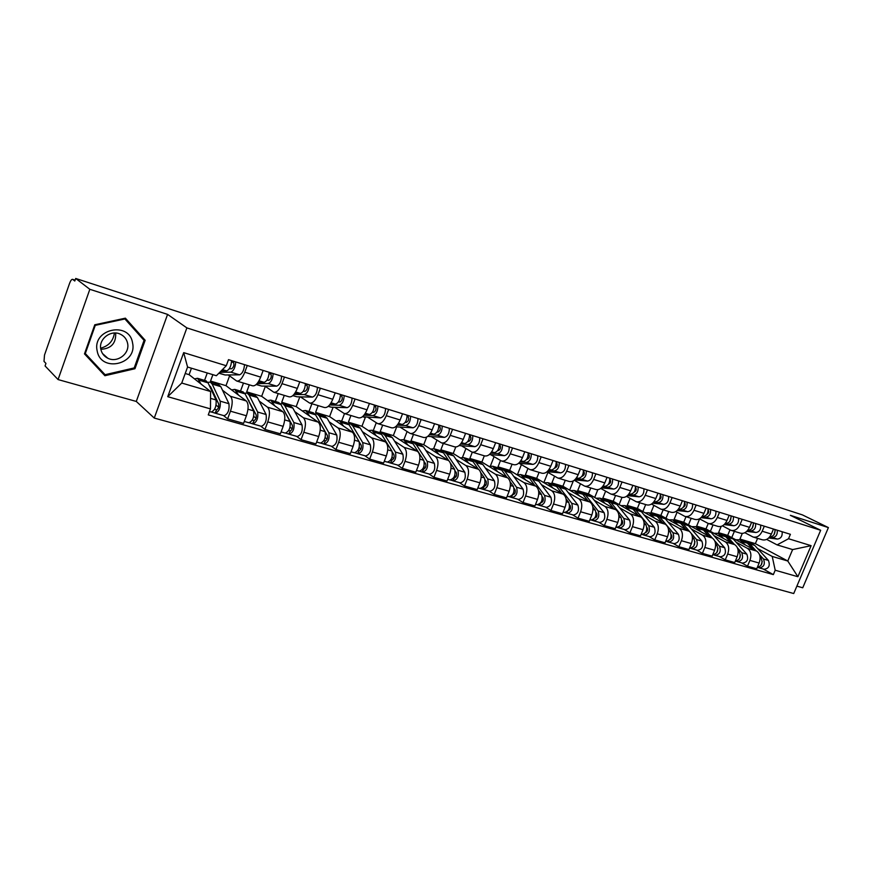<?xml version="1.0" encoding="UTF-8"?>
<svg xmlns="http://www.w3.org/2000/svg" width="872" height="872" viewBox="0 0 872 872"><rect width="100%" height="100%" fill="white"/><g stroke="black" fill="none" stroke-linecap="round" stroke-linejoin="round"><path stroke-width="1.31" d="M796.877 586.137L802.741 587.783L828.4 527.593L802.414 514.894L75.701 278.462L89.827 289.297L58.075 379.571L136.294 401.447L154.268 418.07L793.727 593.538L820.661 530.285L186.87 327.894L167.577 314.389L89.827 289.297M58.075 379.571L45.072 365.946L45.954 363.406L44.003 361.379L44.505 355.046L69.542 283.433C70.632 280.577 71.646 279.204 72.572 279.323L75.101 280.141M828.4 527.593L790.359 515.319L820.661 530.285M75.09 280.174L72.681 279.389L74.796 281.024L75.701 278.462M222.513 390.231L230.437 396.291C232.77 398.973 232.77 403.932 230.448 411.181L227.614 418.865L243.571 423.378L246.395 415.759C248.705 408.576 248.673 403.638 246.286 400.957L225.99 385.675L229.576 375.908M212.877 374.666L210.534 381.064L212.931 382.895M236.977 381.097L252.499 385.784C255.354 386.296 258.09 383.408 260.684 377.118L244.781 372.235C242.187 378.579 239.473 381.5 236.65 380.999L228.257 374.949M244.781 372.235L247.256 365.499M204.549 380.399L207.264 372.976M223.515 415.541L227.614 418.865M260.684 377.118L263.148 370.447M259.257 401.109L267.53 407.202C269.982 409.884 270.058 414.789 267.769 421.906L264.968 429.438L280.381 433.809L283.171 426.332C285.449 419.258 285.34 414.385 282.844 411.715L261.665 396.313L265.35 386.372M249.305 384.825L246.711 391.855L249.218 393.697M284.446 377.064L281.994 383.669C279.4 389.893 276.642 392.738 273.721 392.193L264.957 386.089M240.509 391.103L243.473 383.059M260.674 426.103L264.968 429.438M274.059 392.302L289.024 396.815C291.989 397.37 294.758 394.558 297.341 388.378L299.794 381.827M294.78 411.617L303.38 417.753C305.941 420.424 306.083 425.264 303.827 432.261L301.047 439.662L315.947 443.892L318.716 436.534C320.961 429.591 320.787 424.784 318.182 422.103L296.175 406.614L299.826 396.858M284.283 395.387L281.711 402.297L284.316 404.161M320.362 388.225L317.931 394.711C315.348 400.815 312.558 403.583 309.538 403.017L300.426 396.869M275.301 401.469L278.244 393.566M296.578 436.316L301.047 439.662M309.887 403.126L324.33 407.486C327.382 408.074 330.194 405.327 332.766 399.267L335.197 392.836M329.136 421.786L338.031 427.945C340.69 430.615 340.908 435.401 338.685 442.268L335.927 449.549L350.337 453.636L353.084 446.41C355.296 439.586 355.057 434.834 352.353 432.152L329.594 416.587L333.115 407.235M318.138 405.611L315.588 412.412L318.28 414.276M355.078 399.016L352.67 405.382C350.097 411.377 347.263 414.08 344.168 413.481L334.739 407.289M308.982 411.508L311.904 403.736M331.295 446.192L335.927 449.549M344.527 413.59L358.468 417.797C361.608 418.418 364.452 415.748 367.014 409.796L369.423 403.474M362.381 431.629L371.559 437.809C374.317 440.48 374.6 445.2 372.399 451.958L369.663 459.108L383.604 463.065L386.329 455.958C388.52 449.243 388.204 444.557 385.413 441.886L361.956 426.255L365.379 417.263M350.925 415.519L348.386 422.201L351.176 424.075M388.65 409.448L386.263 415.704C383.702 421.601 380.846 424.228 377.663 423.596L367.94 417.372M341.617 421.231L344.516 413.579M364.888 455.74L369.663 459.108M378.034 423.705L391.506 427.781C394.711 428.425 397.599 425.819 400.139 419.977L402.526 413.764M394.58 441.156L404.009 447.347C406.853 450.017 407.191 454.683 405.022 461.332L402.308 468.362L415.813 472.188L418.516 465.201C420.664 458.596 420.304 453.963 417.426 451.293L393.327 435.608L396.64 426.964M382.688 425.111L380.17 431.684L383.037 433.569M421.132 419.541L418.767 425.7C416.227 431.487 413.328 434.049 410.08 433.384L400.085 427.138M373.249 430.648L376.257 422.767M397.392 464.983L402.308 468.362M410.461 433.504L423.476 437.439C426.768 438.104 429.667 435.564 432.196 429.831L434.561 423.716M425.776 450.388L435.433 456.59C438.354 459.261 438.747 463.86 436.61 470.4L433.929 477.311L446.998 481.017L449.68 474.161C451.805 467.654 451.38 463.076 448.426 460.416L423.738 444.687L426.68 437.068M413.47 434.409L410.985 440.883L413.906 442.758M452.579 429.318L450.235 435.368C447.707 441.058 444.785 443.554 441.472 442.867L431.237 436.6M403.91 439.793L407.071 431.564M428.882 473.932L433.929 477.311M441.853 442.987L454.454 446.791C457.8 447.489 460.732 445.014 463.25 439.368L465.594 433.362M456.012 459.337L465.877 465.55C468.874 468.21 469.321 472.755 467.207 479.197L464.547 485.998L477.213 489.584L479.873 482.826C481.965 476.439 481.508 471.905 478.477 469.256L453.233 453.495L455.762 446.998M443.336 443.434L440.861 449.799L443.881 451.696M483.044 438.79L480.712 444.731C478.205 450.323 475.262 452.764 471.883 452.056L461.419 445.766M433.657 448.655L436.959 440.142M459.391 482.608L464.547 485.998M473.016 460.405L469.855 458.454L472.308 452.187L484.461 455.86C487.873 456.579 490.827 454.159 493.323 448.611L495.645 442.704M485.333 468.013L495.394 474.226C498.457 476.875 498.948 481.377 496.866 487.71L494.228 494.402L506.512 497.879L509.139 491.241C511.21 484.941 510.698 480.472 507.613 477.823L481.867 462.04L484.309 455.816M512.562 447.957L510.251 453.811C507.766 459.304 504.801 461.691 501.356 460.961L490.696 454.661M462.476 457.397L465.942 448.513M488.963 491.023L494.228 494.402M501.76 461.081L513.564 464.645C517.02 465.386 519.995 463.021 522.481 457.571L524.781 451.761M513.772 476.428L524.018 482.652C527.146 485.29 527.68 489.737 525.631 495.972L523.015 502.555L534.928 505.934L537.534 499.394C539.572 493.192 539.027 488.778 535.866 486.14L509.662 470.335L512.093 464.198M500.495 460.525L497.999 466.858L501.324 468.863M541.185 456.852L538.896 462.618C536.422 468.013 533.435 470.346 529.947 469.594L519.091 463.283M490.402 466.03L494.075 456.677M517.652 499.176L523.015 502.555M530.361 469.725L541.785 473.18C545.294 473.932 548.281 471.621 550.755 466.258L553.033 460.536M541.381 484.603L551.791 490.816C554.974 493.454 555.551 497.847 553.524 503.994L550.93 510.469L562.495 513.75L565.078 507.308C567.094 501.204 566.506 496.833 563.29 494.206L536.672 478.39L539.07 472.352M527.931 468.482L525.336 475.011L528.824 477.093M568.947 465.485L566.68 471.153C564.217 476.472 561.219 478.739 557.688 477.976L546.94 471.817M517.478 474.521L521.391 464.634M545.48 507.09L550.93 510.469M558.102 478.107L569.176 481.453C572.73 482.227 575.727 479.971 578.191 474.684L580.447 469.06M568.195 492.527L578.757 498.751C581.984 501.378 582.605 505.716 580.61 511.766L578.038 518.153L589.265 521.325L591.826 514.992C593.81 508.976 593.178 504.659 589.919 502.032L562.909 486.227L565.285 480.276M554.57 476.243L551.9 482.935L555.54 485.083M595.892 473.856L593.647 479.437C591.194 484.668 588.186 486.892 584.611 486.107L574.245 480.254M543.834 482.652L547.932 472.395M572.501 514.774L578.038 518.153M585.025 486.238L595.772 489.486C599.358 490.271 602.367 488.069 604.808 482.87L607.054 477.322M594.235 500.245L604.939 506.447C608.22 509.063 608.874 513.357 606.901 519.32L604.351 525.609L615.251 528.694L617.79 522.448C619.763 516.518 619.087 512.256 615.785 509.64L588.415 493.835L590.78 487.971M580.458 483.807L577.711 490.642L581.515 492.854M622.052 481.987L619.818 487.481C617.387 492.636 614.368 494.806 610.76 494.01L600.743 488.429M569.623 490.151L573.362 480.853M598.737 522.23L604.351 525.609M611.185 494.141L621.594 497.28C625.213 498.086 628.243 495.928 630.674 490.816L632.898 485.355M619.545 507.733L630.369 513.935C633.704 516.54 634.391 520.78 632.44 526.655L629.911 532.847L640.506 535.855L643.024 529.696C644.964 523.854 644.266 519.636 640.92 517.042L613.223 501.237L615.567 495.46M605.626 491.176L602.814 498.13L606.781 500.408M647.46 489.89L645.247 495.296C642.838 500.365 639.808 502.501 636.157 501.683L626.488 496.364M594.704 497.465L597.843 489.683M624.232 529.478L629.911 532.847M636.582 501.814L646.686 504.866C650.349 505.684 653.379 503.569 655.788 498.533L657.989 493.16M644.157 515.014L655.101 521.205C658.469 523.8 659.188 527.996 657.259 533.784L654.752 539.888L665.053 542.809L667.549 536.749C669.467 530.983 668.737 526.808 665.347 524.225L637.356 508.441L639.677 502.741M630.096 498.37L627.219 505.422L630.663 507.362M672.149 497.563L669.958 502.893C667.56 507.886 664.519 509.967 660.845 509.139L651.504 504.06M619.098 504.594L622.019 497.411M649.019 536.531L654.752 539.888M661.281 509.27L671.08 512.235C674.764 513.063 677.806 511.003 680.204 506.043L682.394 500.746M668.094 522.088L679.135 528.279C682.547 530.863 683.299 535.005 681.392 540.716L678.907 546.733L688.924 549.567L691.398 543.594C693.294 537.915 692.532 533.784 689.109 531.212L660.845 515.45L663.145 509.837M653.902 505.379L650.981 512.507L654.382 514.415M696.15 505.019L693.981 510.273C691.594 515.188 688.553 517.227 684.847 516.388L675.822 511.537M642.838 511.526L645.683 504.561M673.108 543.376L678.907 546.733M685.283 516.518L694.81 519.396C698.516 520.246 701.568 518.219 703.944 513.336L706.113 508.114M691.387 528.988L702.527 535.157C705.96 537.73 706.745 541.828 704.859 547.463L702.396 553.382L712.141 556.151L714.593 550.254C716.468 544.651 715.683 540.575 712.228 538.013L683.713 522.274L685.992 516.736M677.075 512.213L674.111 519.407L677.544 521.314M719.498 512.278L717.34 517.456C714.975 522.295 711.923 524.29 708.195 523.44L699.464 518.796M665.946 518.295L668.737 511.526M696.554 550.047L702.396 553.382M708.631 523.582L717.885 526.372C721.624 527.222 724.665 525.249 727.03 520.431L729.177 515.287M714.059 535.691L725.275 541.85C728.752 544.411 729.559 548.466 727.695 554.025L725.253 559.857L734.736 562.549L737.167 556.739C739.02 551.213 738.203 547.18 734.725 544.629L705.982 528.923L708.249 523.462M699.627 518.884L696.63 526.132L700.096 528.029M742.203 519.331L740.066 524.432C737.712 529.206 734.66 531.168 730.91 530.307L722.474 525.849M688.455 524.889L691.18 518.306M719.356 556.532L725.253 559.857M731.357 530.438L740.339 533.152C744.099 534.024 747.151 532.083 749.495 527.331L751.631 522.263M736.132 542.221L747.435 548.368C750.923 550.908 751.762 554.919 749.92 560.402L747.5 566.168L756.733 568.784L759.141 563.05C760.973 557.6 760.133 553.611 756.624 551.071L727.684 535.397L729.984 529.871M721.188 526.394L718.572 532.683L722.06 534.58M764.308 526.197L762.193 531.233C759.85 535.942 756.798 537.861 753.027 536.989L744.852 532.716M710.386 531.331L713.045 524.911M741.56 562.843L747.5 566.168M753.473 537.119L762.204 539.757C765.987 540.629 769.039 538.733 771.371 534.056L773.475 529.053M718.572 532.683L727.684 535.397M696.63 526.132L705.982 528.923M674.111 519.407L683.713 522.274M650.981 512.507L660.845 515.45M627.219 505.422L637.356 508.441M602.814 498.13L613.223 501.237M577.711 490.642L588.415 493.835M551.9 482.935L562.909 486.227M525.336 475.011L536.672 478.39M497.999 466.858L509.662 470.335M469.855 458.454L481.867 462.04M440.861 449.799L453.233 453.495M410.985 440.883L423.738 444.687M380.17 431.684L393.327 435.608M348.386 422.201L361.956 426.255M315.588 412.412L329.594 416.587M281.711 402.297L296.175 406.614M246.711 391.855L261.665 396.313M210.534 381.064L225.99 385.675M210.599 391.517L210.468 408.892L167.74 396.684L183.687 352.637L226.273 365.739L216.376 375.723L187.567 367.036L181.747 383.048L210.599 391.517L189.104 374.666L191.459 368.202M185.213 373.499L189.104 374.666M742.301 533.435L739.947 539.06L755.359 543.659L787.776 561.012L792.626 549.578L777.105 544.891L788.528 538.733L790.403 534.307L228.497 359.667L226.273 365.739M788.528 538.733L811.113 545.676L797.902 576.719L775.197 570.223L772.221 556.445L787.776 561.012L797.902 576.719M210.468 408.892L208.266 414.909L773.344 574.615L775.197 570.223M154.268 418.07L186.87 327.894M136.294 401.447L167.577 314.389M145.155 340.287L125.383 318.171L94.776 324.776L84.486 353.89L104.902 375.723L134.964 368.725L145.155 340.287L141.809 337.671L124.533 318.356M755.359 543.659L757.583 538.362M739.947 539.06L743.456 540.956M757.626 548.586L772.221 556.445M777.105 544.891L766.652 539.387M763.185 568.991L773.344 574.615M731.75 537.599L734.366 531.353M167.74 396.684L181.747 383.048M183.687 352.637L187.567 367.036M792.626 549.578L811.113 545.676M102.144 372.769L102.831 372.617M134.07 367.962L134.964 368.725M229.26 368.802L231.669 368.758C233.718 367.123 234.35 365.063 233.565 362.567L234.001 361.39M218.861 373.216L225.074 374.982L239.571 374.829C242.438 373.543 244.084 370.153 244.498 364.649M219.755 372.322L230.829 372.159C233.674 370.862 235.32 367.45 235.745 361.924M231.56 361.945L233.565 362.567M221.074 370.982L226.676 370.894C229.521 369.586 231.156 366.175 231.592 360.637M205.836 380.781L208.07 382.852L216.027 399.954C216.605 406.287 215.003 410.32 211.22 412.053L209.487 411.551M194.478 378.873L197.519 378.295L201.061 384.04M209.247 385.391L210.73 386.95L218.719 404.074C219.003 407.115 218.229 409.044 216.409 409.862L214.599 409.295M216.114 405.142L218.61 407.148M211.983 389.631L211.1 389.381M207.798 382.35L210.316 382.11L212.169 384.072L220.191 401.164C220.78 407.486 219.188 411.519 215.384 413.23L211.776 412.107M218.534 384.563L220.801 386.645L228.944 403.703C229.576 410.014 227.974 414.026 224.159 415.726L215.558 413.284M216.67 409.895L215.057 413.034M266.908 380.236L269.023 380.225C271.116 378.644 271.737 376.628 270.898 374.143L271.323 372.987M256.183 384.53L261.665 386.078L276.653 386.154C279.596 384.933 281.242 381.609 281.58 376.17M257.12 383.56L268.205 383.571C271.138 382.339 272.783 378.993 273.143 373.543M269.11 373.598L270.898 374.143M258.036 382.35L264.194 382.35C267.115 381.108 268.761 377.761 269.132 372.3M303.26 391.288L305.113 391.31C307.249 389.784 307.86 387.789 306.944 385.337L307.38 384.192M292.807 395.637L297.036 396.804L312.47 397.098C315.49 395.932 317.136 392.662 317.419 387.31M293.973 394.438L304.317 394.602C307.315 393.425 308.961 390.144 309.255 384.77M305.385 384.846L306.944 385.337M294.812 393.337L300.437 393.414C303.434 392.237 305.08 388.956 305.374 383.571M114.417 333.017C113.251 340.952 108.662 346.01 100.672 348.19M97.174 350.882C100.858 373.031 137.58 364.463 132.555 342.947C129.416 320.82 91.963 328.875 97.174 350.882M100.836 349.312C101.752 353.367 104.062 356.332 107.79 358.218C117.273 363.253 130.026 353.596 127.595 343.328C126.691 339.164 124.315 336.134 120.434 334.238C111.006 329.354 98.318 339.066 100.836 349.312C111.038 348.702 115.987 343.459 115.693 333.573M124.903 318.956L144.065 340.374L134.201 367.93L105.076 374.698L85.303 353.542L95.266 325.354L124.903 318.956L124.216 318.422M105.076 374.698L84.693 353.313M94.721 324.896L95.266 325.354M242.776 391.79L245.119 393.872L253.632 410.876C254.341 417.143 252.749 421.1 248.858 422.746L244.291 421.449M231.625 389.915L234.764 389.392L238.536 395.114M246.416 396.455L256.183 414.898C256.521 417.906 255.758 419.803 253.883 420.577L252.313 420.086M253.719 416.391L256.041 418.178M248.978 400.542L248.367 400.357M244.727 393.196L247.136 393.087L249.087 395.049L257.654 412.042C258.374 418.298 256.782 422.255 252.88 423.89L249.436 422.811M255.049 395.441L257.425 397.534L266.113 414.505C266.865 420.751 265.273 424.675 261.349 426.299L253.054 423.945M254.155 420.609L252.531 423.694M278.495 402.428L280.937 404.521L289.962 421.427C290.79 427.629 289.199 431.509 285.22 433.09L281.089 431.913M267.541 400.586L270.767 400.128L274.745 405.829M282.397 407.257L292.371 425.362C292.763 428.326 292.011 430.19 290.093 430.932L288.741 430.506M290.06 427.204L292.207 428.806M280.413 403.703L282.735 403.682L284.773 405.654L293.853 422.56C294.682 428.752 293.101 432.632 289.101 434.191L285.809 433.155M290.354 405.96L292.839 408.052L302.028 424.937C302.889 431.106 301.309 434.975 297.287 436.523L289.286 434.245M290.376 430.975L288.741 433.994M338.38 401.981L339.993 402.014C342.162 400.542 342.761 398.58 341.802 396.139L342.227 395.016M328.21 406.374L331.262 407.18L347.111 407.671C350.184 406.559 351.841 403.355 352.048 398.068M329.572 404.99L339.219 405.262C342.282 404.139 343.928 400.924 344.157 395.615M340.44 395.714L341.802 396.139M330.335 403.976L335.469 404.118C338.532 402.984 340.178 399.768 340.418 394.46M372.344 412.325L373.728 412.369C375.93 410.941 376.53 409.012 375.505 406.592L375.93 405.491M362.425 416.751L380.606 417.895C383.745 416.838 385.391 413.699 385.544 408.488M363.962 415.214L372.976 415.563C376.105 414.494 377.75 411.344 377.914 406.112M374.328 406.232L375.505 406.592M364.67 414.287L369.347 414.462C372.475 413.383 374.121 410.222 374.295 404.99M405.197 422.342L406.374 422.397C408.608 421.013 409.186 419.116 408.118 416.718L408.543 415.628M395.528 426.79L413.023 427.803C416.217 426.79 417.862 423.705 417.961 418.56M397.218 425.133L405.644 425.547C408.815 424.522 410.461 421.427 410.581 416.26M407.126 416.402L408.118 416.718M397.883 424.272L402.134 424.468C405.306 423.443 406.952 420.348 407.071 415.17M313.037 412.718L315.577 414.821L325.082 431.629C326.008 437.766 324.438 441.581 320.362 443.085L316.656 442.028M302.279 410.919L305.592 410.494L309.756 416.173M317.31 417.873L327.36 435.466C327.807 438.409 327.055 440.229 325.093 440.949L323.948 440.578M325.18 437.613L327.163 439.041M314.934 413.895L317.168 413.949L319.283 415.922L328.842 432.73C329.78 438.845 328.199 442.649 324.122 444.153L320.972 443.161M324.526 416.14L327.098 418.244L336.756 435.019C337.715 441.123 336.134 444.916 332.036 446.399L324.308 444.208M325.387 440.992L323.741 443.946M346.478 422.68L349.105 424.784L359.057 441.505C360.071 447.565 358.512 451.315 354.359 452.742L351.035 451.805M335.894 420.904L339.295 420.544L343.633 426.19M359.34 442.115L361.204 445.243C361.695 448.154 360.943 449.952 358.948 450.628L358 450.312M359.155 447.641L360.986 448.927M348.342 423.77L350.5 423.879L352.691 425.852L362.687 442.562C363.722 448.611 362.153 452.35 357.989 453.778L354.98 452.83M357.596 425.994L360.245 428.098L370.338 444.785C371.396 450.813 369.826 454.541 365.651 455.958L358.185 453.832M359.242 450.671L357.607 453.582M378.851 432.327L381.565 434.43L391.92 451.053C393.032 457.048 391.474 460.721 387.255 462.095L384.301 461.255M368.453 430.583L371.919 430.256L376.421 435.891M392.389 452.197L393.959 454.715C394.493 457.582 393.741 459.348 391.713 460.002L390.939 459.74M392.029 457.32L393.708 458.465M380.683 433.34L382.775 433.493L385.043 435.466L395.441 452.078C396.564 458.062 395.005 461.735 390.776 463.097L387.898 462.193M389.62 435.531L392.356 437.646L402.853 454.225C403.998 460.198 402.439 463.86 398.188 465.212L390.972 463.152M392.019 460.045L390.373 462.901M437.003 432.043L437.984 432.098C440.24 430.757 440.818 428.893 439.706 426.506L440.12 425.438M429.395 434.747L437.264 435.193C440.491 434.223 442.137 431.182 442.202 426.092M427.727 436.392L444.415 437.384C447.663 436.414 449.298 433.395 449.353 428.316M438.867 426.255L439.706 426.506M430.016 433.94L433.864 434.158C437.09 433.177 438.736 430.136 438.801 425.035M410.222 441.668L413.012 443.783L423.748 460.296C424.947 466.226 423.4 469.845 419.105 471.153L416.5 470.411M399.997 439.957L403.529 439.673L408.183 445.276M424.315 461.8L425.667 463.871C426.245 466.716 425.503 468.449 423.432 469.071L422.844 468.863M423.868 466.673L425.405 467.686M412.02 442.616L414.047 442.813L416.38 444.785L427.149 461.288C428.359 467.207 426.811 470.815 422.517 472.123L419.759 471.251M420.664 444.775L423.476 446.889L434.332 463.37C435.553 469.278 434.005 472.875 429.7 474.172L422.713 472.188M423.748 469.125L422.103 471.916M467.806 441.45L468.602 441.505C470.88 440.197 471.447 438.365 470.291 436L470.706 434.954M460.547 444.066L467.904 444.557C471.174 443.619 472.809 440.643 472.82 435.608M459.021 445.603L474.837 446.671C478.118 445.745 479.753 442.78 479.753 437.766M469.616 435.782L470.291 436M461.125 443.325L464.613 443.543C467.872 442.616 469.518 439.63 469.528 434.583M440.633 450.726L443.488 452.841L448.775 460.667M430.583 449.047L434.169 448.808L438.954 454.377M450.366 463.021L454.574 469.256C455.849 475.12 454.312 478.673 449.963 479.927L447.674 479.284M455.228 471.033L456.394 472.755C457.004 475.567 456.263 477.267 454.17 477.867L453.734 477.703M454.704 475.709L456.1 476.613M442.398 451.62L444.36 451.838L446.758 453.811L457.876 470.215C459.163 476.068 457.626 479.622 453.266 480.864L450.628 480.036M450.748 453.745L453.636 455.86L464.831 472.232C466.128 478.074 464.602 481.606 460.22 482.848L453.473 480.93M454.486 477.921L452.851 480.657M497.65 450.573L498.272 450.617C500.572 449.342 501.128 447.532 499.939 445.189L500.343 444.164M490.729 453.113L497.585 453.614C500.899 452.732 502.545 449.799 502.501 444.829M489.301 454.552L504.31 455.675C507.635 454.792 509.27 451.87 509.226 446.922M491.263 452.415L494.402 452.644C497.705 451.751 499.34 448.818 499.318 443.837M470.117 459.511L473.038 461.626L478.303 469.147M460.231 457.855L463.871 457.658L468.787 463.206M480.734 472.624L484.451 477.932C485.802 483.731 484.276 487.23 479.862 488.429L477.889 487.873M485.17 479.927L486.162 481.355C486.816 484.145 486.086 485.813 483.96 486.391L483.688 486.271M484.592 484.44L485.857 485.257M471.85 460.351L473.758 460.601L476.21 462.574L487.655 478.859C489.007 484.658 487.481 488.146 483.066 489.345L480.548 488.538M479.938 462.443L482.881 464.558L494.391 480.821C495.765 486.598 494.239 490.075 489.813 491.263L483.284 489.399M484.287 486.434L482.641 489.138M526.579 459.413L527.037 459.446C529.369 458.214 529.914 456.438 528.683 454.116L529.086 453.091M519.963 461.898L526.383 462.411C529.729 461.561 531.364 458.683 531.277 453.778M518.644 463.25L532.901 464.405C536.247 463.555 537.882 460.699 537.795 455.805M520.475 461.244L523.287 461.462C526.623 460.612 528.258 457.724 528.192 452.819M498.73 468.035L501.716 470.15L506.981 477.442M488.996 466.411L492.691 466.237L497.727 471.763M510.087 481.736L513.423 486.347C514.84 492.081 513.325 495.525 508.867 496.68L507.177 496.201M513.575 492.898L514.72 493.617M514.197 488.527L515.047 489.704C515.723 492.451 514.992 494.108 512.856 494.653L512.649 494.555M500.43 468.831L502.283 469.103L504.79 471.065L516.529 487.252C517.957 492.985 516.431 496.419 511.973 497.563L509.553 496.789M508.256 470.88L511.265 472.995L523.069 489.148C524.508 494.871 522.993 498.293 518.513 499.427L512.191 497.618M512.54 494.816L511.537 497.356M554.647 467.992L554.952 468.013C557.295 466.814 557.829 465.07 556.576 462.76L556.968 461.757M548.325 470.422L554.309 470.935C557.688 470.128 559.312 467.294 559.192 462.454M547.082 471.687L560.631 472.864C564.021 472.068 565.645 469.245 565.525 464.416M548.804 469.812L551.3 470.019C554.679 469.201 556.314 466.367 556.194 461.517M526.503 476.319L529.544 478.423L534.808 485.497M516.922 474.706L520.66 474.575L525.805 480.069M538.514 490.467L541.523 494.511C543.016 500.19 541.501 503.58 536.999 504.681L535.582 504.278M541.686 501.095L542.722 501.727M542.34 496.844L543.06 497.803C543.768 500.517 543.049 502.141 540.88 502.664L541.218 502.719M528.17 477.071L529.98 477.355L532.53 479.317L544.542 495.383C546.025 501.062 544.52 504.441 540.019 505.531L537.697 504.79M535.757 479.066L538.809 481.18L550.886 497.236C552.39 502.882 550.886 506.261 546.363 507.341L540.237 505.597M540.4 503.264L539.572 505.324M581.875 476.319L582.038 476.33C584.393 475.164 584.927 473.442 583.641 471.153L584.033 470.172M575.825 478.706L581.406 479.219C584.818 478.434 586.442 475.654 586.289 470.869M574.67 479.894L587.554 481.093C590.965 480.319 592.589 477.551 592.426 472.777M576.283 478.129L578.496 478.325C581.897 477.54 583.521 474.76 583.368 469.964M553.48 484.352L556.565 486.456L561.83 493.334M544.041 482.772L547.823 482.663L553.066 488.124M566.081 498.882L568.806 502.436C570.343 508.049 568.849 511.384 564.304 512.442L563.149 512.115M568.98 509.041L569.896 509.597M569.667 504.888L570.244 505.662C571.007 508.245 570.321 509.848 568.184 510.48L568.195 510.48M555.104 485.072L556.87 485.366L559.464 487.317L571.727 503.286C573.275 508.899 571.781 512.224 567.236 513.27L565.012 512.562M562.462 487.023L565.568 489.138L577.885 505.073C579.455 510.676 577.962 513.99 573.405 515.025L567.454 513.336M567.476 511.341L566.789 513.063M608.34 484.407L608.307 484.407C610.716 483.273 611.239 481.573 609.92 479.306L610.313 478.336M602.519 486.75L607.73 487.252C611.163 486.511 612.776 483.775 612.591 479.044M601.429 487.873L613.692 489.072C617.125 488.342 618.749 485.617 618.553 480.897M602.955 486.195L604.896 486.391C608.329 485.639 609.942 482.903 609.757 478.172M579.673 492.157L582.812 494.261L588.077 500.953M570.386 490.598L574.201 490.522L579.542 495.961M592.829 507.003L595.293 510.131C596.884 515.69 595.402 518.971 590.824 519.985L589.908 519.723M595.467 516.747L596.284 517.227M596.186 512.692L596.655 513.292C597.451 515.723 596.808 517.314 594.737 518.055M581.275 492.844L585.624 495.1L598.127 510.959C599.729 516.507 598.247 519.788 593.668 520.791L591.532 520.104M588.415 494.762L591.565 496.866L604.111 512.692C605.735 518.23 604.242 521.5 599.653 522.492L593.887 520.857M593.799 519.123L593.211 520.584M633.988 492.266C636.255 491.143 636.767 489.475 635.535 487.274M628.439 494.566L633.29 495.056C636.745 494.348 638.359 491.655 638.13 486.99M627.415 495.634L639.089 496.822C642.544 496.124 644.157 493.443 643.928 488.789M628.854 494.043L630.543 494.217C633.988 493.508 635.612 490.805 635.383 486.129M635.514 487.045L635.83 486.271M605.146 499.743L608.318 501.847L613.572 508.365M596.001 498.217L599.849 498.163L605.266 503.569M618.804 514.862L621.017 517.608C622.663 523.102 621.191 526.339 616.58 527.309L615.894 527.113M621.202 524.214L621.921 524.639M621.954 520.257L622.303 520.704C623.131 522.993 622.532 524.562 620.526 525.402M606.716 500.408L611.054 502.654L623.774 518.404C625.431 523.898 623.949 527.124 619.338 528.094L617.3 527.429M613.637 502.272L616.82 504.376L629.584 520.094C631.263 525.576 629.78 528.792 625.159 529.74L619.567 528.149M619.393 526.623L618.88 527.876M658.949 499.885C661.063 498.773 661.565 497.16 660.442 495.045M653.619 502.163L658.131 502.643C661.608 501.967 663.221 499.318 662.96 494.697M652.648 503.177L663.766 504.365C667.244 503.689 668.857 501.051 668.584 496.451M654.011 501.673L655.461 501.825C658.927 501.149 660.54 498.49 660.289 493.868M660.409 494.544L660.638 493.977M629.911 507.123L633.127 509.215L638.359 515.581M620.897 505.618L624.777 505.586L630.271 510.959M644.027 522.459L646.01 524.868C647.722 530.307 646.25 533.49 641.607 534.427L641.149 534.285M646.217 531.473L646.828 531.833M646.98 527.604L647.231 527.909C648.081 530.067 647.536 531.604 645.596 532.541M631.448 507.755L635.786 510.011L648.703 525.653C650.403 531.081 648.932 534.264 644.299 535.19L642.337 534.547M638.162 509.575L641.389 511.679L654.349 527.288C656.071 532.716 654.6 535.877 649.956 536.792L644.517 535.245M644.277 533.893L643.83 534.972M683.212 507.275C685.185 506.185 685.664 504.626 684.662 502.61M678.089 509.553L682.286 510.011C685.774 509.368 687.376 506.763 687.092 502.207M677.163 510.512L687.757 511.69C691.256 511.047 692.859 508.452 692.564 503.907M678.471 509.085L679.68 509.226C683.179 508.572 684.782 505.967 684.498 501.4M653.989 514.295L657.237 516.388L662.469 522.601M645.106 512.812L649.019 512.812L654.589 518.153M668.552 529.816L670.317 531.931C672.072 537.316 670.612 540.455 665.946 541.338L665.685 541.272M671.32 534.732L671.462 534.907C672.334 536.945 671.832 538.46 669.979 539.463M655.504 514.905L659.832 517.161L672.933 532.694C674.677 538.068 673.217 541.196 668.552 542.079L666.677 541.468M662.022 516.693L665.292 518.775L678.427 534.285C680.182 539.648 678.732 542.776 674.056 543.648L668.78 542.144M668.475 540.934L668.094 541.872M706.821 514.458C708.642 513.39 709.1 511.897 708.206 509.978M701.884 516.747L705.764 517.183C709.274 516.573 710.876 514 710.56 509.499M701.001 517.663L711.094 518.818C714.615 518.208 716.206 515.646 715.879 511.156M702.243 516.3L703.235 516.42C706.745 515.799 708.347 513.227 708.031 508.714M677.424 521.282L680.716 523.364L685.926 529.435M668.671 519.821L672.606 519.843L678.242 525.151M692.379 536.967L693.959 538.798C695.747 544.128 694.297 547.224 689.61 548.074L689.556 548.052M694.984 541.654L693.698 546.177M678.907 521.87L683.234 524.116L689.61 531.528M685.25 523.603L688.542 525.696L701.84 541.087C703.649 546.395 702.2 549.48 697.513 550.319L692.39 548.859M691.343 533.544L696.499 539.539C698.287 544.858 696.837 547.943 692.15 548.793L690.352 548.205M692.03 547.758L691.681 548.586M729.788 521.445L731.118 517.161M725.014 523.745L728.621 524.17C732.142 523.571 733.734 521.053 733.396 516.595M724.185 524.606L733.81 525.751C737.331 525.162 738.922 522.644 738.573 518.197M725.362 523.32L726.158 523.418C729.679 522.818 731.27 520.29 730.932 515.832M700.238 528.072L703.551 530.154L708.751 536.095M691.605 526.634L695.562 526.677L701.262 531.964M715.574 543.888L716.958 545.48C718.801 550.646 717.394 553.698 712.762 554.657M718.005 548.39L716.784 552.706M701.698 528.639L706.004 530.885L712.282 538.035M707.857 530.34L711.181 532.421L724.632 547.714C726.474 552.968 725.035 555.998 720.327 556.805L715.345 555.388M714.768 540.869L719.433 546.199C721.264 551.464 719.825 554.505 715.116 555.322L713.383 554.755M714.942 554.385L714.648 555.115M752.154 528.225L753.408 524.159M747.533 530.558L750.857 530.961C754.4 530.394 755.98 527.909 755.61 523.494M746.737 531.386L755.904 532.498C759.447 531.942 761.027 529.457 760.657 525.064M747.86 530.154L748.459 530.231C752.002 529.653 753.582 527.168 753.223 522.753L753.223 522.753M722.452 534.689L725.798 536.771L730.965 542.58M713.939 533.272L717.918 533.337L723.673 538.591M738.126 550.624L739.347 551.987C741.233 556.936 739.903 559.966 735.358 561.077M740.415 554.952L739.26 559.061M723.88 535.245L728.185 537.479L734.409 544.455M729.875 536.901L733.221 538.972L746.813 554.156C748.688 559.355 747.26 562.342 742.541 563.116L737.701 561.742M737.472 547.889L741.745 552.685C743.609 557.895 742.181 560.892 737.461 561.677L735.804 561.132M737.254 560.827L736.993 561.47M773.933 534.819L775.121 530.994M769.442 537.185L772.516 537.566C776.058 537.032 777.639 534.58 777.246 530.22M768.679 537.98L777.432 539.07C780.974 538.536 782.555 536.095 782.151 531.746M769.758 536.803L770.183 536.858C773.726 536.313 775.306 533.86 774.914 529.5M744.099 541.141L747.457 543.212L752.612 548.891M735.696 539.735L739.685 539.822L745.495 545.044M760.09 557.164L761.136 558.32C763.065 563.072 761.812 566.07 757.354 567.312M762.237 561.35L761.136 565.22M745.495 541.676L749.789 543.899L755.97 550.712M751.315 543.289L754.694 545.36L768.417 560.423C770.325 565.579 768.908 568.533 764.166 569.274L759.458 567.934M759.534 554.647L763.48 558.996C765.376 564.162 763.959 567.116 759.229 567.868L757.637 567.334M758.989 567.094L758.749 567.65M756.624 551.071L747.435 548.368M734.725 544.629L725.275 541.85M712.228 538.013L702.527 535.157M689.109 531.212L679.135 528.279M665.347 524.225L655.101 521.205M640.92 517.042L630.369 513.935M615.785 509.64L604.939 506.447M589.919 502.032L578.757 498.751M563.29 494.206L551.791 490.816M535.866 486.14L524.018 482.652M507.613 477.823L495.394 474.226M478.477 469.256L465.877 465.55M448.426 460.416L435.433 456.59M417.426 451.293L404.009 447.347M385.413 441.886L371.559 437.809M352.353 432.152L338.031 427.945M318.182 422.103L303.38 417.753M282.844 411.715L267.53 407.202M246.286 400.957L230.437 396.291M749.495 527.331L740.066 524.432M727.03 520.431L717.34 517.456M703.944 513.336L693.981 510.273M680.204 506.043L669.958 502.893M655.788 498.533L645.247 495.296M630.674 490.816L619.818 487.481M604.808 482.87L593.647 479.437M578.191 474.684L566.68 471.153M550.755 466.258L538.896 462.618M522.481 457.571L510.251 453.811M493.323 448.611L480.712 444.731M463.25 439.368L450.235 435.368M432.196 429.831L418.767 425.7M400.139 419.977L386.263 415.704M367.014 409.796L352.67 405.382M332.766 399.267L317.931 394.711M297.341 388.378L281.994 383.669M771.371 534.056L762.193 531.233M737.167 556.739L727.695 554.025M714.593 550.254L704.859 547.463M691.398 543.594L681.392 540.716M667.549 536.749L657.259 533.784M643.024 529.696L632.44 526.655M617.79 522.448L606.901 519.32M591.826 514.992L580.61 511.766M565.078 507.308L553.524 503.994M537.534 499.394L525.631 495.972M509.139 491.241L496.866 487.71M479.873 482.826L467.207 479.197M449.68 474.161L436.61 470.4M418.516 465.201L405.022 461.332M386.329 455.958L372.399 451.958M353.084 446.41L338.685 442.268M318.716 436.534L303.827 432.261M283.171 426.332L267.769 421.906M246.395 415.759L230.448 411.181M759.141 563.05L749.92 560.402M218.959 373.129L225.074 374.982M230.829 372.159L239.571 374.829M222.447 369.597L226.676 370.894M208.07 382.852L199.339 380.257M216.027 399.954L210.544 398.362M220.801 386.645L212.169 384.072M228.944 403.703L220.191 401.164M256.281 384.443L261.665 386.078M268.205 383.571L276.653 386.154M259.017 380.77L264.194 382.35M292.916 395.55L297.036 396.804M304.317 394.602L312.47 397.098M295.673 391.964L300.437 393.414M245.119 393.872L236.683 391.365M253.632 410.876L247.975 409.23M257.425 397.534L249.087 395.049M266.113 414.505L257.654 412.042M280.937 404.521L272.783 402.09M289.962 421.427L284.708 419.901M292.839 408.052L284.773 405.654M302.028 424.937L293.853 422.56M328.308 406.287L331.262 407.18M339.219 405.262L347.111 407.671M331.109 402.777L335.469 404.118M362.534 416.663L364.387 417.23M372.976 415.563L380.606 417.895M365.357 413.241L369.347 414.462M395.637 426.702L396.466 426.953M405.644 425.547L413.023 427.803M398.482 423.356L402.134 424.468M315.577 414.821L307.685 412.467M325.082 431.629L320.209 430.212M327.098 418.244L319.283 415.922M336.756 435.019L328.842 432.73M349.105 424.784L341.464 422.517M359.057 441.505L354.533 440.186M360.245 428.098L352.691 425.852M370.338 444.785L362.687 442.562M381.565 434.43L374.164 432.24M391.92 451.053L387.735 449.832M392.356 437.646L385.043 435.466M402.853 454.225L395.441 452.078M437.264 435.193L444.415 437.384M430.55 433.144L433.864 434.158M413.012 443.783L405.84 441.646M423.748 460.296L419.879 459.173M423.476 446.889L416.38 444.785M434.332 463.37L427.149 461.288M467.904 444.557L474.837 446.671M461.604 442.627L464.613 443.543M443.488 452.841L436.534 450.78M454.574 469.256L451.009 468.22M453.636 455.86L446.758 453.811M464.831 472.232L457.876 470.215M497.585 453.614L504.31 455.675M491.677 451.816L494.402 452.644M473.038 461.626L466.302 459.62M484.451 477.932L481.17 476.984M482.881 464.558L476.21 462.574M494.391 480.821L487.655 478.859M526.383 462.411L532.901 464.405M520.846 460.721L523.287 461.462M501.716 470.15L495.176 468.21M513.423 486.347L510.403 485.475M511.265 472.995L504.79 471.065M523.069 489.148L516.529 487.252M554.309 470.935L560.631 472.864M549.12 469.354L551.3 470.019M529.544 478.423L523.189 476.537M541.523 494.511L538.765 493.716M538.809 481.18L532.53 479.317M550.886 497.236L544.542 495.383M581.406 479.219L587.554 481.093M576.566 477.736L578.496 478.325M556.565 486.456L550.396 484.625M568.806 502.436L566.277 501.705M565.568 489.138L559.464 487.317M577.885 505.073L571.727 503.286M607.73 487.252L613.692 489.072M603.195 485.868L604.896 486.391M582.812 494.261L576.817 492.484M595.293 510.131L592.993 509.466M591.565 496.866L585.624 495.1M604.111 512.692L598.127 510.959M633.29 495.056L639.089 496.822M629.061 493.77L630.543 494.217M608.318 501.847L602.498 500.114M621.017 517.608L618.935 516.998M616.82 504.376L611.054 502.654M629.584 520.094L623.774 518.404M658.131 502.643L663.766 504.365M654.185 501.433L655.461 501.825M633.127 509.215L627.459 507.537M646.01 524.868L644.136 524.323M641.389 511.679L635.786 510.011M654.349 527.288L648.703 525.653M682.286 510.011L687.757 511.69M678.612 508.899L679.68 509.226M657.237 516.388L651.733 514.753M670.317 531.931L668.639 531.44M665.292 518.775L659.832 517.161M678.427 534.285L672.933 532.694M705.764 517.183L711.094 518.818M702.352 516.148L703.235 516.42M680.716 523.364L675.353 521.772M693.959 538.798L692.466 538.362M688.542 525.696L683.234 524.116M701.84 541.087L696.499 539.539M728.621 524.17L733.81 525.751M725.45 523.2L726.158 523.418M703.551 530.154L698.341 528.606M716.958 545.48L715.639 545.098M711.181 532.421L706.004 530.885M724.632 547.714L719.433 546.199M750.857 530.961L755.904 532.498M725.798 536.771L720.719 535.255M739.347 551.987L738.181 551.649M733.221 538.972L728.185 537.479M746.813 554.156L741.745 552.685M772.516 537.566L777.432 539.07M747.457 543.212L742.508 541.741M761.136 558.32L760.133 558.026M754.694 545.36L749.789 543.899M768.417 560.423L763.48 558.996M206.228 380.89L197.519 378.295M218.927 384.672L210.316 382.11M102.514 353.542L107.79 358.218M243.179 391.899L234.764 389.392M255.452 395.561L247.136 393.087M278.909 402.548L270.767 400.128M290.779 406.08L282.735 403.682M313.473 412.848L305.592 410.494M324.951 416.271L317.168 413.949M346.914 422.811L339.295 420.544M358.032 426.125L350.5 423.879M379.309 432.458L371.919 430.256M390.078 435.673L382.775 433.493M410.69 441.81L403.529 439.673M421.122 444.916L414.047 442.813M441.101 450.868L434.169 448.808M451.227 453.887L444.36 451.838M470.597 459.664L463.871 457.658M480.418 462.585L473.758 460.601M499.22 468.188L492.691 466.237M508.747 471.022L502.283 469.103M527.004 476.461L520.66 474.575M536.258 479.219L529.98 477.355M553.982 484.494L547.823 482.663M562.963 487.175L556.87 485.366M580.185 492.309L574.201 490.522M588.927 494.915L582.997 493.149M605.659 499.896L599.849 498.163M614.15 502.425L608.394 500.713M630.423 507.275L624.777 505.586M638.686 509.738L633.083 508.071M654.512 514.447L649.019 512.812M662.557 516.845L657.107 515.221M677.958 521.434L672.606 519.843M685.774 523.767L680.476 522.186M700.772 528.236L695.562 526.677M708.391 530.503L703.224 528.966M722.986 534.852L717.918 533.337M730.409 537.065L725.373 535.561M744.634 541.305L739.685 539.822M751.86 543.452L746.955 541.992"/></g></svg>
